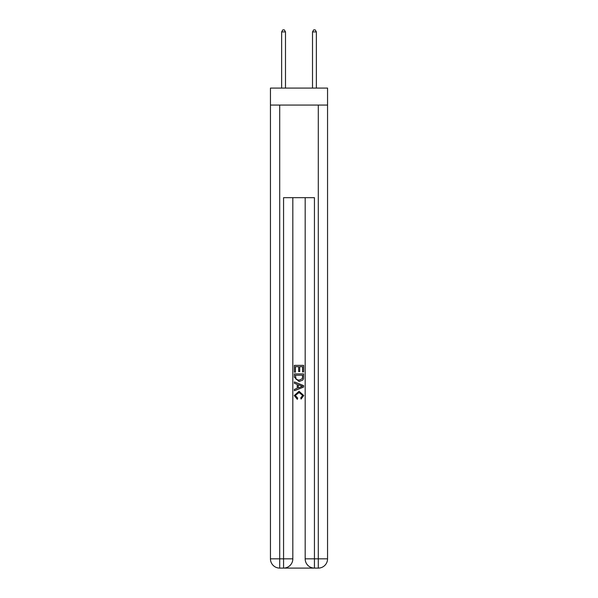<?xml version="1.0" encoding="UTF-8"?>
<svg xmlns="http://www.w3.org/2000/svg" width="598" height="598" viewBox="0 0 598 598"><rect width="100%" height="100%" fill="white"/><g stroke="black" fill="none" stroke-linecap="round" stroke-linejoin="round"><path stroke-width="0.9" d="M327.555 105.069L327.555 88.085L270.446 88.085L270.446 105.069L327.555 105.069L327.555 558.838L318.293 558.838L318.293 105.069M284.259 568.1L313.741 568.1M314.436 568.1L314.436 558.838L305.174 558.838A9.262 9.262 0 0 0 314.436 568.1L318.293 568.1L318.293 558.838L314.436 558.838L314.436 197.676L283.564 197.676L283.564 558.838L270.446 558.838L270.446 105.069M292.826 197.676L292.826 558.838A9.262 9.262 0 0 1 283.564 568.1L279.707 568.1A9.262 9.262 0 0 1 270.446 558.838M305.174 558.838L305.174 197.676M318.293 568.1A9.262 9.262 0 0 0 327.555 558.838M294.373 372.143L294.373 365.371L303.627 365.371L303.627 371.904L302.558 371.904L302.558 366.679L299.71 366.679L299.71 371.545L298.641 371.545L298.641 366.679L295.442 366.679L295.442 372.143L294.373 372.143M294.373 377.241L294.373 373.922L303.627 373.922L303.5 378.728L302.835 380.074L299.052 381.524L294.373 377.241M295.442 375.23L296.092 379.326L299.067 380.216L302.371 378.639L302.558 375.23L295.442 375.23M294.373 383.303L294.373 381.913L303.627 385.59L303.627 387.063L294.373 390.741L294.373 389.358L297.221 388.304L297.221 384.357L294.373 383.303M300.854 385.695L298.29 384.746L298.29 387.908L302.558 386.33L300.854 385.695M295.322 395.428L297.64 398.021L297.333 399.329L294.253 395.547L299.067 391.256L303.747 395.525L301.056 399.09L300.779 397.79L302.678 395.457L299.075 392.565L295.322 395.428M285.493 88.085L285.493 31.903L281.636 31.903L281.636 88.085M281.636 31.903L282.794 29.9L284.334 29.9L285.493 31.903M316.364 88.085L316.364 31.903L312.507 31.903L312.507 88.085M312.507 31.903L313.666 29.9L315.206 29.9L316.364 31.903M279.707 105.069L279.707 568.1M292.826 558.838L283.564 558.838L283.564 568.1"/></g></svg>
